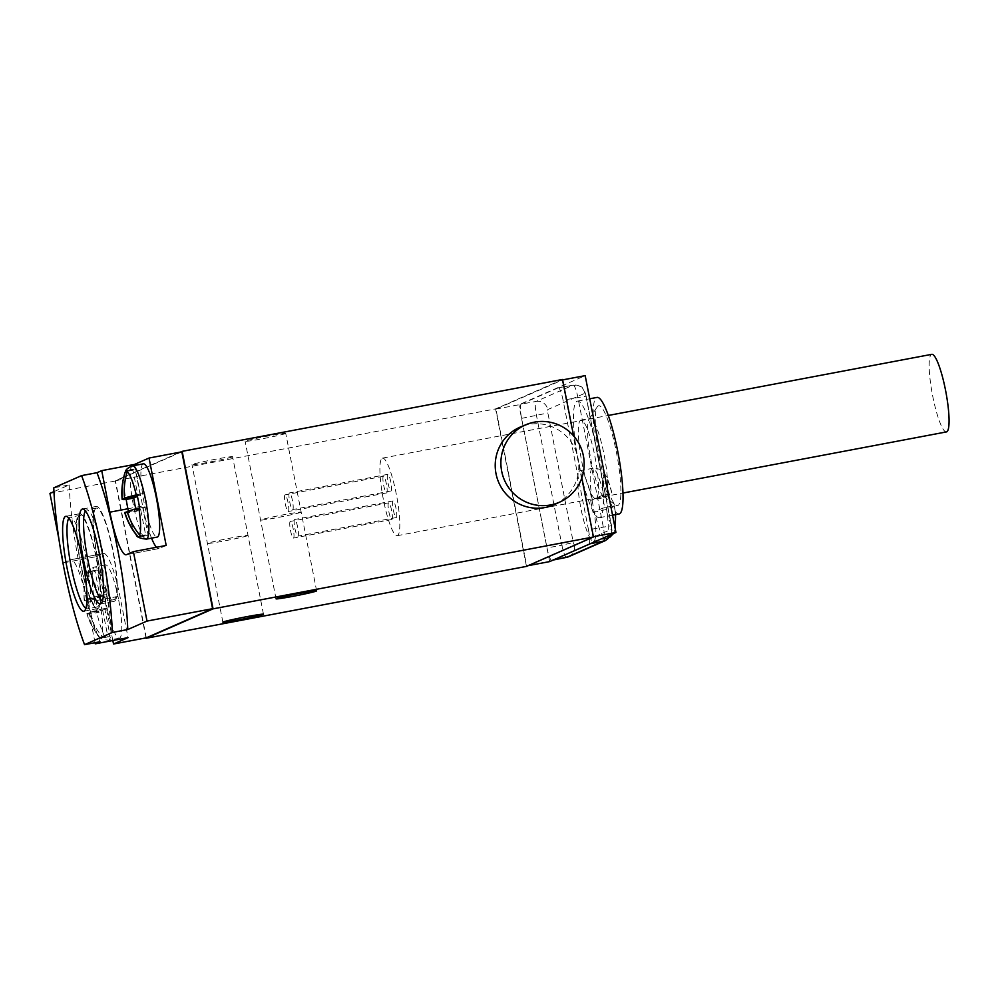 <?xml version="1.0" encoding="UTF-8"?>
<svg xmlns="http://www.w3.org/2000/svg" width="999" height="999" viewBox="0 0 999 999"><rect width="100%" height="100%" fill="white"/><g stroke="black" fill="none" stroke-linecap="round" stroke-linejoin="round"><path stroke-width="0.75" stroke-dasharray="5 3.75" d="M581.855 477.872L573.613 435.889M554.969 504.333A42.358 41.683 66.3 0 0 577.996 458.216A42.358 41.683 66.3 0 0 520.891 426.798M562.549 379.47L495.579 408.903L115.197 480.781L180.394 452.122M526.485 566.396L495.579 408.903M562.225 379.97L592.994 536.813L526.698 565.946L495.929 409.103L562.637 379.895M232.292 456.918A20.679 0.812 -11.1 0 1 210.664 461.85A20.679 0.812 -11.1 0 1 191.983 464.685A20.679 0.812 -11.1 0 1 192.27 464.485A20.679 0.812 -11.1 0 1 213.898 459.552A20.679 0.812 -11.1 0 1 232.58 456.718A20.679 0.812 -11.1 0 1 232.292 456.918M285.439 433.566A20.679 0.812 -11.1 0 1 263.823 438.486A20.679 0.812 -11.1 0 1 245.13 441.321A20.679 0.812 -11.1 0 1 245.417 441.121A20.679 0.812 -11.1 0 1 267.045 436.201A20.679 0.812 -11.1 0 1 285.726 433.366A20.679 0.812 -11.1 0 1 285.439 433.566M146.016 637.874L115.197 480.781M146.304 637.824L115.534 480.994L181.83 451.848M49.95 493.381L115.534 480.994M112.825 640.509L96.366 556.63L63.574 562.824L58.916 539.098M53.946 491.62L69.193 484.927L53.784 487.837M166.184 545.442L159.278 548.476A46.766 8.117 79.3 0 1 158.966 548.563A46.766 8.117 79.3 0 1 156.493 547.265M151.548 538.149A46.766 8.117 79.3 0 1 142.657 505.969L134.715 465.459M143.357 463.823A37.275 6.469 -100.7 0 0 144.206 503.121A37.275 6.469 -100.7 0 0 157.205 537.087M124.763 512.662A67.433 2.66 168.9 0 0 128.359 512.799L136.339 511.338L140.647 509.44L145.729 535.352A33.891 5.882 -100.7 0 0 146.741 535.614A33.891 5.882 -100.7 0 0 147.939 534.378L142.857 508.466L147.165 506.58A33.891 5.882 -100.7 0 0 144.555 493.294L140.247 495.179L135.165 469.268A33.891 5.882 -100.7 0 0 134.153 469.018A33.891 5.882 -100.7 0 0 132.954 470.242L138.037 496.153L137.412 496.428M128.409 511.026A33.891 5.882 -100.7 0 0 128.796 512.762M140.047 536.426L145.729 535.352M140.397 535.801L147.939 534.378M127.273 511.975L140.647 509.44M135.789 508.966A33.891 5.882 -100.7 0 0 136.339 511.338M139.623 508.004L147.165 506.58M137.025 494.717L144.555 493.294M127.11 511.451L142.857 508.466M137.375 496.278L138.037 496.153M127.373 471.291L132.954 470.242M127.622 470.691L135.165 469.268M137.263 495.741L140.247 495.179M69.193 484.927A116.908 20.305 -100.7 0 0 99.962 641.758M95.03 642.694L87.1 602.297A46.766 8.117 -100.7 0 0 70.792 559.69A46.766 8.117 -100.7 0 0 70.479 559.79L103.272 553.596A46.766 8.117 79.3 0 1 103.584 553.496A46.766 8.117 79.3 0 1 119.892 596.103L128.047 637.637M63.574 562.824L70.479 559.79M96.366 556.63L103.272 553.596M118.456 598.888A37.275 6.469 -100.7 0 0 105.457 564.934A37.275 6.469 -100.7 0 0 106.306 604.233A37.275 6.469 -100.7 0 0 119.306 638.186A37.275 6.469 -100.7 0 0 118.456 598.888M108.841 636.725L101.311 638.149A33.891 5.882 -100.7 0 1 100.3 637.886L99.5 637.037A67.433 66.359 -113.7 0 1 87.013 613.523L102.747 610.551L107.83 636.463A33.891 5.882 -100.7 0 0 108.841 636.725A33.891 5.882 -100.7 0 0 110.04 635.489L104.957 609.577L109.266 607.692A33.891 5.882 -100.7 0 0 106.656 594.393L102.348 596.291L97.265 570.379A33.891 5.882 -100.7 0 0 96.254 570.129A33.891 5.882 -100.7 0 0 95.055 571.353L100.137 597.265L95.829 599.15A33.891 5.882 -100.7 0 0 98.439 612.449L102.747 610.551M87.013 613.523A67.433 2.66 168.9 0 0 86.863 613.761A67.433 2.66 168.9 0 0 90.459 613.91L98.439 612.449M95.829 599.15L88.299 600.574A33.891 5.882 -100.7 0 0 89.485 607.28A33.891 5.882 -100.7 0 0 90.909 613.873M104.957 609.577L89.223 612.562A67.433 2.66 168.9 0 1 100.961 609.303L101.736 609.115A33.891 5.882 -100.7 0 0 100.537 602.422A33.891 5.882 -100.7 0 0 99.126 595.816L106.656 594.393M89.223 612.562A67.433 66.359 66.3 0 0 101.711 636.063L102.51 636.912L110.04 635.489M101.311 638.149A33.891 5.882 -100.7 0 0 102.51 636.912M100.3 637.886L107.83 636.463M88.299 600.574L87.85 600.624A67.433 2.66 -11.1 0 1 84.253 600.449A67.433 2.66 -11.1 0 1 84.403 600.237L100.137 597.265M84.403 600.237A67.433 66.359 -113.7 0 1 87.1 573.863L87.525 572.777L95.055 571.353M87.85 600.624A32.917 5.719 -100.7 0 1 86.826 574.625A32.917 5.719 -100.7 0 1 87.1 573.863L87.525 572.777A33.891 5.882 -100.7 0 1 87.537 572.739A33.891 5.882 -100.7 0 1 88.724 571.553A33.891 5.882 -100.7 0 1 89.735 571.803L89.311 572.889A67.433 66.359 66.3 0 0 86.613 599.263L102.348 596.291M86.613 599.263A67.433 2.66 -11.1 0 1 98.352 596.003L99.126 595.816M101.736 609.115L109.266 607.692M89.735 571.803L97.265 570.379M114.423 601.248A48.289 8.392 -100.7 0 0 113.187 551.386A48.289 8.392 -100.7 0 0 96.166 506.443A48.289 8.392 -100.7 0 0 95.842 506.543A48.289 8.392 -100.7 0 0 97.078 556.406A48.289 8.392 -100.7 0 0 114.098 601.348A48.289 8.392 -100.7 0 0 114.423 601.248M96.166 508.204A46.591 8.092 -100.7 0 0 97.353 556.318A46.591 8.092 -100.7 0 0 113.786 599.687A46.591 8.092 -100.7 0 0 114.098 599.587A46.591 8.092 -100.7 0 0 112.912 551.473A46.591 8.092 -100.7 0 0 96.478 508.116A46.591 8.092 -100.7 0 0 96.166 508.204M102.447 601.111A46.591 8.092 -100.7 0 0 103.946 601.535A46.591 8.092 -100.7 0 0 104.258 601.448A46.591 8.092 -100.7 0 0 103.072 553.334A46.591 8.092 -100.7 0 0 86.638 509.965A46.591 8.092 -100.7 0 0 86.326 510.064A46.591 8.092 -100.7 0 0 85.402 510.914M97.852 608.528A48.289 8.392 -100.7 0 0 96.616 558.666A48.289 8.392 -100.7 0 0 79.595 513.736A48.289 8.392 -100.7 0 0 79.271 513.836A48.289 8.392 -100.7 0 0 80.494 563.686A48.289 8.392 -100.7 0 0 97.527 608.628A48.289 8.392 -100.7 0 0 97.852 608.528M79.595 515.496A46.591 8.092 -100.7 0 0 80.782 563.598A46.591 8.092 -100.7 0 0 97.215 606.967A46.591 8.092 -100.7 0 0 97.527 606.868A46.591 8.092 -100.7 0 0 96.329 558.766A46.591 8.092 -100.7 0 0 79.908 515.397A46.591 8.092 -100.7 0 0 79.595 515.496M85.864 608.391A46.591 8.092 -100.7 0 0 87.375 608.828A46.591 8.092 -100.7 0 0 87.687 608.728A46.591 8.092 -100.7 0 0 86.501 560.614A46.591 8.092 -100.7 0 0 70.067 517.257A46.591 8.092 -100.7 0 0 69.755 517.357A46.591 8.092 -100.7 0 0 68.831 518.206M495.929 409.103L518.881 404.77L585.177 375.636M526.698 565.946L528.134 565.671M549.65 561.6L518.881 404.77M599.825 517.544A59.303 10.302 79.3 0 1 599.425 517.669A59.303 10.302 79.3 0 1 578.508 462.475A59.303 10.302 79.3 0 1 576.997 401.248A59.303 10.302 79.3 0 1 577.397 401.123A59.303 10.302 79.3 0 1 598.301 456.318A59.303 10.302 79.3 0 1 599.825 517.544M585.963 396.253L611.388 525.836L611.475 529.258L590.334 538.561A35.927 6.244 79.3 0 1 579.507 500.299A35.927 6.244 79.3 0 1 579.895 470.741A35.927 6.244 79.3 0 1 580.132 470.666A35.927 6.244 79.3 0 1 591.058 495.966A35.927 6.244 79.3 0 1 595.616 536.238A35.927 6.244 -100.7 0 1 593.718 541.183A35.927 6.244 79.3 0 1 593.468 541.258A35.927 6.244 79.3 0 1 590.334 538.561L574.462 545.529L573.301 542.569L547.877 412.987L547.789 409.565L584.802 393.294L586.101 396.153C584.452 389.947 584.427 390.796 582.617 388.324C582.267 386.551 579.133 385.489 573.189 385.139L558.329 387.812A13.549 2.348 79.3 0 0 558.229 387.837L521.216 404.108L536.076 401.436L573.101 385.164A13.424 2.335 79.3 0 1 573.189 385.139A13.424 2.335 79.3 0 1 577.872 397.365L603.296 526.948A13.424 2.335 79.3 0 1 604.482 537.512M558.329 387.812A13.549 2.348 79.3 0 1 563.049 400.162L586.101 396.153L611.525 525.736L588.473 529.745L563.049 400.162M588.473 529.745A13.549 2.348 79.3 0 1 588.873 544.005L590.359 543.718M551.848 560.277L551.76 560.302A13.549 2.348 79.3 0 0 551.848 560.277L588.873 544.005M551.76 560.302A13.549 2.348 79.3 0 1 547.027 547.964L561.9 545.142L536.475 415.559A13.424 2.335 79.3 0 1 536.076 401.436A10.165 10.002 66.3 0 1 547.789 409.565M521.216 404.108A13.549 2.348 79.3 0 0 521.603 418.369L547.027 547.964M619.093 513.948A59.303 10.302 79.3 0 1 598.189 458.753A59.303 10.302 79.3 0 1 596.678 397.527A59.303 10.302 79.3 0 1 597.077 397.402M599.8 459.315A50.837 8.829 79.3 0 1 597.265 406.805A50.837 8.829 79.3 0 1 616.371 452.035A50.837 8.829 79.3 0 1 615.846 505.132A50.837 8.829 79.3 0 1 599.8 459.315M603.696 496.565A39.985 6.943 -100.7 0 1 591.071 460.527A39.985 6.943 79.3 0 1 589.085 419.205A39.985 6.943 79.3 0 1 590.172 418.369A39.985 6.943 79.3 0 1 604.108 454.795A39.985 6.943 -100.7 0 1 605.019 496.953A39.985 6.943 -100.7 0 1 603.696 496.565L615.846 505.132M594.929 456.531A39.985 6.943 79.3 0 1 595.841 498.688A39.985 6.943 79.3 0 1 581.893 462.262A39.985 6.943 79.3 0 1 580.981 420.104A39.985 6.943 79.3 0 1 594.929 456.531M590.684 500.474L602.222 495.404A35.927 6.244 79.3 0 1 604.57 507.367L593.031 512.437A35.927 6.244 79.3 0 1 590.684 500.474L592.32 500.162A35.927 6.244 79.3 0 1 592.357 468.381A35.927 6.244 -100.7 0 1 592.594 468.306C598.626 468.543 602.06 469.68 602.897 471.69L605.094 474.425C606.306 476.148 608.878 480.731 612.15 493.868L603.858 495.092A35.927 6.244 -100.7 0 0 592.594 468.306L580.132 470.666M593.031 512.437L606.193 509.527L614.497 505.831L615.584 514.61M604.57 507.367L614.36 505.931A25.749 4.471 79.3 0 1 614.06 526.997A25.749 4.471 79.3 0 1 606.193 509.527M602.222 495.404L603.858 495.092M603.846 497.564A25.749 4.471 79.3 0 1 604.145 476.498A25.749 4.471 79.3 0 1 612.012 493.981L603.846 497.564L592.32 500.162M382.255 458.204A39.473 6.856 79.3 0 1 382.517 458.116A39.473 6.856 79.3 0 1 396.441 494.867A39.473 6.856 79.3 0 1 397.44 535.626A39.473 6.856 79.3 0 1 397.177 535.701A39.473 6.856 79.3 0 1 383.266 498.963A39.473 6.856 79.3 0 1 382.255 458.204M946.453 431.918A39.473 6.856 79.3 0 1 932.529 395.179A39.473 6.856 79.3 0 1 931.53 354.408A39.473 6.856 79.3 0 1 931.792 354.333M386.413 483.991A8.467 1.474 -100.7 0 0 383.454 476.273A8.467 1.474 -100.7 0 0 383.653 485.202A8.467 1.474 -100.7 0 0 386.601 492.919A8.467 1.474 -100.7 0 0 386.413 483.991M390.834 482.042A8.467 1.474 -100.7 0 0 387.874 474.325A8.467 1.474 -100.7 0 0 388.074 483.254A8.467 1.474 -100.7 0 0 391.021 490.971A8.467 1.474 -100.7 0 0 390.834 482.042M391.633 510.564A8.467 1.474 -100.7 0 0 388.673 502.847A8.467 1.474 -100.7 0 0 388.861 511.788A8.467 1.474 -100.7 0 0 391.82 519.505A8.467 1.474 -100.7 0 0 391.633 510.564M396.054 508.628A8.467 1.474 -100.7 0 0 393.094 500.911A8.467 1.474 -100.7 0 0 393.281 509.84A8.467 1.474 -100.7 0 0 396.241 517.557A8.467 1.474 -100.7 0 0 396.054 508.628M288.037 502.572A8.467 1.474 -100.7 0 0 285.077 494.855A8.467 1.474 -100.7 0 0 285.277 503.796A8.467 1.474 -100.7 0 0 288.224 511.513A8.467 1.474 -100.7 0 0 288.037 502.572M292.457 500.636A8.467 1.474 -100.7 0 0 289.498 492.919A8.467 1.474 -100.7 0 0 289.698 501.848A8.467 1.474 -100.7 0 0 292.645 509.565A8.467 1.474 -100.7 0 0 292.457 500.636M293.256 529.158A8.467 1.474 -100.7 0 0 290.297 521.441A8.467 1.474 -100.7 0 0 290.484 530.369A8.467 1.474 -100.7 0 0 293.444 538.086A8.467 1.474 -100.7 0 0 293.256 529.158M297.665 527.21A8.467 1.474 -100.7 0 0 294.717 519.492A8.467 1.474 -100.7 0 0 294.905 528.434A8.467 1.474 -100.7 0 0 297.864 536.151A8.467 1.474 -100.7 0 0 297.665 527.21M127.909 508.753L142.657 505.969M126.486 554.67L159.278 548.476M132.542 465.871A37.275 6.469 -100.7 0 0 133.391 505.169A37.275 6.469 79.3 0 0 146.391 539.123M136.314 534.865A32.917 5.719 79.3 0 1 128.359 512.799M124.725 473.514A32.917 5.719 -100.7 0 0 125.749 499.512M87.1 602.297L119.892 596.103M107.655 600.936A37.275 6.469 -100.7 0 0 94.655 566.982A37.275 6.469 -100.7 0 0 95.492 606.281A37.275 6.469 79.3 0 0 108.491 640.234A37.275 6.469 79.3 0 0 107.655 600.936M99.5 637.037A32.917 5.719 79.3 0 1 98.426 635.976A32.917 5.719 79.3 0 1 90.459 613.91M100.961 609.303A32.917 5.719 79.3 0 1 101.711 636.063M98.352 596.003A32.917 5.719 -100.7 0 0 89.311 572.889M247.402 535.739A20.33 0.799 -11.1 0 1 226.149 540.571A20.33 0.799 -11.1 0 1 207.78 543.369L207.78 543.369A20.33 0.799 -11.1 0 1 208.054 543.169A20.33 0.799 -11.1 0 1 229.308 538.324A20.33 0.799 -11.1 0 1 247.677 535.539L247.677 535.539A20.33 0.799 -11.1 0 1 247.402 535.739M300.549 512.375A20.33 0.799 -11.1 0 1 279.295 517.22A20.33 0.799 -11.1 0 1 260.926 520.004L260.926 520.004A20.33 0.799 -11.1 0 1 261.201 519.805A20.33 0.799 -11.1 0 1 282.467 514.972A20.33 0.799 -11.1 0 1 300.836 512.175L300.836 512.175A20.33 0.799 -11.1 0 1 300.549 512.375M558.229 387.837L573.101 385.164A10.165 10.002 66.3 0 1 584.802 393.294M521.603 418.369L547.877 412.987M566.495 557.38A13.424 2.335 79.3 0 1 561.9 545.142L573.301 542.569M606.206 507.055A35.927 6.244 -100.7 0 1 606.181 538.823A35.927 6.244 79.3 0 1 605.931 538.898A35.927 6.244 79.3 0 1 594.667 512.125M611.475 529.258A10.165 10.002 -113.7 0 1 605.731 540.434M574.462 545.529A10.165 10.002 -113.7 0 1 568.718 556.693M611.388 525.836L612 530.394L611.276 534.527M158.966 548.563L126.174 554.77M146.741 535.614L139.198 537.037M134.153 469.018L126.623 470.442M103.584 553.496L70.792 559.69M105.457 564.934L94.655 566.982C90.247 568.743 87.875 570.666 87.537 572.739M119.306 638.186L108.491 640.234C101.923 639.497 98.576 638.074 98.426 635.976A67.77 67.77 0 0 1 86.863 613.761M84.253 600.449A67.77 67.77 0 0 1 86.826 574.625L87.487 572.839M96.254 570.129L88.724 571.553M96.166 506.443L82.393 509.053M114.098 601.348L100.325 603.945M113.786 599.687L103.946 601.535M96.478 508.116L86.638 509.965M79.595 513.736L65.822 516.333M97.527 608.628L83.754 611.238M97.215 606.967L87.375 608.828M79.908 515.397L70.067 517.257M222.877 622.177L191.983 464.685M263.474 614.223L232.58 456.718M276.036 598.826L245.13 441.321M316.621 590.859L285.726 433.366M599.425 517.669L612.562 515.184M577.397 401.123L589.722 398.788M589.085 419.205L597.265 406.805M595.841 498.688L605.019 496.953M580.981 420.104L590.172 418.369M593.468 541.258L609.565 537.524M615.272 528.983L613.498 533.541M382.517 458.116L608.304 415.459M397.177 535.701L622.964 493.044M383.454 476.273L285.077 494.855M386.601 492.919L288.224 511.513M387.874 474.325L289.498 492.919M391.021 490.971L292.645 509.565M388.673 502.847L290.297 521.441M391.82 519.505L293.444 538.086M393.094 500.911L294.717 519.492M396.241 517.557L297.864 536.151"/><path stroke-width="1.5" d="M213.062 608.853L593.443 536.975L526.485 566.396L146.091 638.274L213.062 608.853L182.155 451.348L562.549 379.47L573.613 435.889M263.199 614.422A20.679 0.812 -11.1 0 1 241.558 619.343A20.679 0.812 -11.1 0 1 222.877 622.177A20.679 0.812 -11.1 0 1 223.164 621.977A20.679 0.812 -11.1 0 1 244.792 617.057A20.679 0.812 -11.1 0 1 263.474 614.223A20.679 0.812 -11.1 0 1 263.199 614.422M316.346 591.058A20.679 0.812 -11.1 0 1 294.717 595.991A20.679 0.812 -11.1 0 1 276.036 598.826A20.679 0.812 -11.1 0 1 276.311 598.626A20.679 0.812 -11.1 0 1 297.939 593.693A20.679 0.812 -11.1 0 1 316.621 590.859A20.679 0.812 -11.1 0 1 316.346 591.058M593.443 536.975L581.855 477.872M526.473 424.5L520.891 426.798A42.358 41.683 66.3 0 0 496.016 473.713A42.358 41.683 66.3 0 0 554.969 504.333L560.427 501.773A42.208 41.533 66.3 0 0 583.379 455.819A42.208 41.533 66.3 0 0 526.473 424.5A42.208 41.533 66.3 0 0 501.685 471.253A42.208 41.533 66.3 0 0 560.427 501.773M180.394 452.122L182.155 451.348M95.255 643.831L99.962 641.758L84.553 644.667L112.363 632.454L127.772 629.532L147.015 621.078L133.391 551.635L166.184 545.442L149.038 458.042L181.83 451.848L212.6 608.691L146.304 637.824L113.511 644.018L128.047 637.637L95.255 643.831L95.03 642.694M147.015 621.078L212.6 608.691M58.916 539.098L49.95 493.381L53.946 491.62M112.825 640.509L113.511 644.018M149.038 458.042L134.515 464.435L101.723 470.629L109.865 512.162A46.766 8.117 -100.7 0 0 126.174 554.77A46.766 8.117 -100.7 0 0 126.486 554.67L133.391 551.635M127.772 629.532A116.908 20.305 -100.7 0 0 97.003 472.702L101.723 470.629M97.003 472.702L81.593 475.611L53.784 487.837A116.908 20.305 -100.7 0 0 84.553 644.667M156.493 547.265A46.766 8.117 79.3 0 1 151.548 538.149M134.715 465.459L134.515 464.435M132.542 465.871A37.275 6.469 -100.7 0 1 145.542 499.825A37.275 6.469 79.3 0 1 146.391 539.123L157.205 537.087A37.275 6.469 -100.7 0 0 156.356 497.777A37.275 6.469 -100.7 0 0 143.357 463.823L132.542 465.871C128.134 467.632 125.774 469.555 125.437 471.628A33.891 5.882 -100.7 0 0 125.412 471.665L127.373 471.291M128.409 511.026A33.891 5.882 -100.7 0 1 127.385 506.168A33.891 5.882 -100.7 0 1 126.199 499.475L125.749 499.512A67.433 2.66 -11.1 0 1 122.153 499.35A67.433 2.66 -11.1 0 1 122.303 499.125A67.433 66.359 -113.7 0 1 125 472.752L125.412 471.665A33.891 5.882 -100.7 0 1 126.623 470.442A33.891 5.882 -100.7 0 1 127.622 470.691L127.21 471.778A67.433 66.359 66.3 0 0 124.513 498.151A67.433 2.66 -11.1 0 1 136.251 494.892L137.025 494.717A33.891 5.882 -100.7 0 1 138.436 501.311A33.891 5.882 -100.7 0 1 139.623 508.004L138.861 508.191A67.433 2.66 168.9 0 0 127.11 511.451A67.433 66.359 66.3 0 0 139.61 534.952L140.397 535.801A33.891 5.882 -100.7 0 1 139.198 537.037A33.891 5.882 -100.7 0 1 138.187 536.775L137.4 535.926A67.433 66.359 -113.7 0 1 124.9 512.412L127.273 511.975M138.187 536.775L140.047 536.426M124.9 512.412A67.433 2.66 168.9 0 0 124.763 512.662A67.77 67.77 0 0 0 136.314 534.865C136.463 536.962 139.823 538.386 146.391 539.123M126.199 499.475L133.729 498.051A33.891 5.882 -100.7 0 0 135.789 508.966M125.387 471.74L124.725 473.514A32.917 5.719 -100.7 0 1 125 472.752L125.412 471.665M137.412 496.428L133.729 498.051M122.303 499.125L137.375 496.278M124.513 498.151L137.263 495.741M112.363 632.454A116.908 20.305 -100.7 0 0 81.593 475.611M100.649 603.846A48.289 8.392 -100.7 0 0 99.413 553.995A48.289 8.392 -100.7 0 0 82.393 509.053A48.289 8.392 -100.7 0 0 82.068 509.153A48.289 8.392 -100.7 0 0 83.304 559.003A48.289 8.392 -100.7 0 0 100.325 603.945A48.289 8.392 -100.7 0 0 100.649 603.846M84.078 611.138A48.289 8.392 -100.7 0 0 82.842 561.276A48.289 8.392 -100.7 0 0 65.822 516.333A48.289 8.392 -100.7 0 0 65.497 516.433A48.289 8.392 -100.7 0 0 66.721 566.296A48.289 8.392 -100.7 0 0 83.754 611.238A48.289 8.392 -100.7 0 0 84.078 611.138M85.402 510.914A46.591 8.092 -100.7 0 0 87.35 557.255A46.591 8.092 -100.7 0 0 102.447 601.111M68.831 518.206A46.591 8.092 -100.7 0 0 70.767 564.547A46.591 8.092 -100.7 0 0 85.864 608.391M562.637 379.895L585.177 375.636L615.946 532.467L549.65 561.6L528.134 565.671M593.406 536.725L615.946 532.467M589.722 398.788L597.077 397.402A59.303 10.302 79.3 0 1 617.981 452.597A59.303 10.302 79.3 0 1 619.492 513.823A59.303 10.302 79.3 0 1 619.093 513.948L612.562 515.184M608.304 415.459L931.792 354.333A39.473 6.856 79.3 0 1 945.703 391.071A39.473 6.856 79.3 0 1 946.715 431.83A39.473 6.856 79.3 0 1 946.453 431.918L622.964 493.044M109.865 512.162L127.909 508.753M137.4 535.926A32.917 5.719 79.3 0 1 136.314 534.865M138.861 508.191A32.917 5.719 79.3 0 1 139.61 534.952M136.251 494.892A32.917 5.719 -100.7 0 0 127.21 471.778M611.276 534.527L605.731 540.434L568.718 556.693L553.309 560.002L566.67 557.342A13.424 2.335 79.3 0 1 566.583 557.367A13.424 2.335 79.3 0 1 566.495 557.38M590.359 543.718L603.683 541.071L566.67 557.342A10.165 10.002 -113.7 0 0 568.718 556.693M604.482 537.512A13.424 2.335 79.3 0 1 603.683 541.071A10.165 10.002 -113.7 0 0 605.731 540.434M124.725 473.514A67.77 67.77 0 0 0 122.153 499.35M615.584 514.61L615.272 528.983M613.498 533.541L609.565 537.524"/></g></svg>
